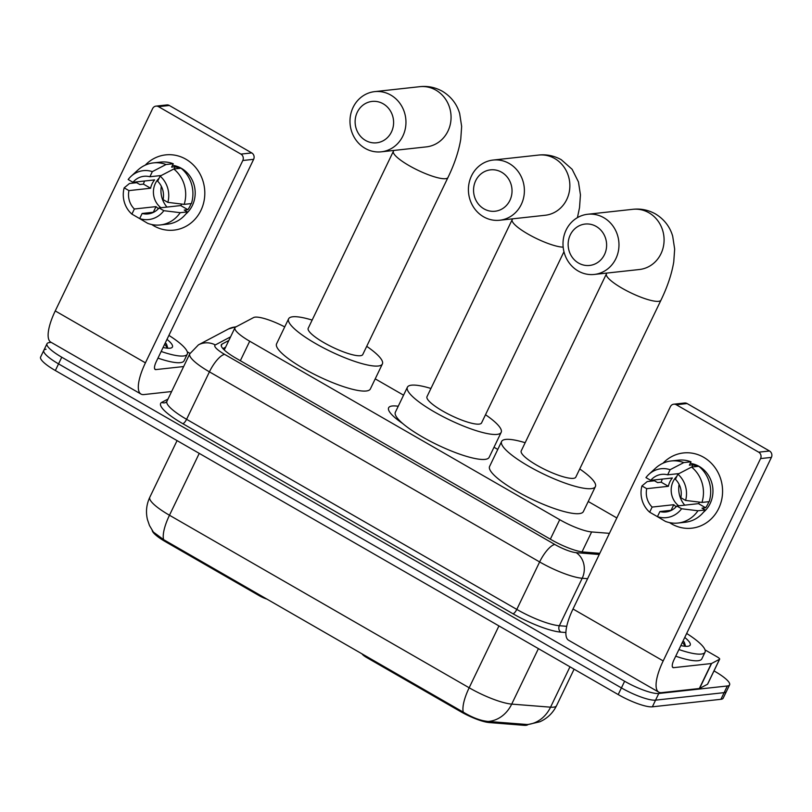 <?xml version="1.0" encoding="UTF-8"?>
<svg xmlns="http://www.w3.org/2000/svg" width="812" height="812" viewBox="0 0 812 812"><rect width="100%" height="100%" fill="white"/><g stroke="black" fill="none" stroke-linecap="round" stroke-linejoin="round"><path stroke-width="1.22" d="M362.02 653.812A9.46 2.03 25.7 0 0 366.841 657.629L460.475 711.535L460.871 710.723M527.901 724.588A25.548 5.481 -154.3 0 1 526.064 725.309A25.548 5.481 -154.3 0 1 524.055 725.319L489.2 722.558A25.548 5.481 -154.3 0 1 460.475 711.535M402.742 423.539A45.888 9.856 -154.3 0 1 388.623 407.797A45.888 9.856 -154.3 0 1 392.267 405.99A45.888 9.856 -154.3 0 1 398.235 406.254M259.617 594.861L259.221 595.673A9.46 2.03 25.7 0 0 267.097 599.165M259.221 595.673L165.587 541.777A25.548 5.481 -154.3 0 1 152.199 530.429M284.718 326.891A28.39 6.1 25.7 0 0 253.598 317.553L235.693 327.023A28.39 6.1 25.7 0 0 234.962 327.733A28.39 6.1 25.7 0 0 249.71 341.223L559.722 519.69A28.39 6.1 25.7 0 0 591.633 531.941L609.426 533.342M616.836 517.954L588.233 501.491M497.786 449.422L494 447.25M403.564 395.18L375.215 378.859M163.588 539.625A33.119 10.526 -60.1 0 1 169.475 515.244A37.849 8.13 25.7 0 1 149.804 497.259C146.444 504.425 145.652 511.844 147.429 519.528L149.479 525.516L153.366 532.063L163.588 539.625L463.287 712.154C472.554 717.727 480.866 720.833 488.235 721.452L527.993 724.578M714.012 670.895L714.834 671.372A28.39 6.1 -154.3 0 1 729.592 684.861L726.385 691.53A28.39 6.1 -154.3 0 1 724.131 692.646L655.558 700.147A28.39 6.1 -154.3 0 1 621.413 687.906L58.555 363.877A28.39 6.1 -154.3 0 1 43.807 350.378L40.6 357.047A28.39 6.1 -154.3 0 0 55.348 370.536L618.206 694.575A28.39 6.1 -154.3 0 0 652.361 706.816L720.924 699.305A28.39 6.1 -154.3 0 0 723.177 698.188L726.385 691.53A28.39 6.1 -154.3 0 1 724.131 692.646L655.558 700.147A28.39 6.1 -154.3 0 1 621.413 687.906L58.555 363.877A28.39 6.1 -154.3 0 1 43.807 350.378A28.39 6.1 -154.3 0 1 46.061 349.262M729.592 684.861A28.39 6.1 -154.3 0 1 727.339 685.978L658.765 693.489A28.39 6.1 -154.3 0 1 624.621 681.248L61.763 357.219A28.39 6.1 -154.3 0 1 47.015 343.72A28.39 6.1 -154.3 0 1 49.268 342.603L51.217 342.39M228.822 340.482L222.072 344.065A28.39 6.1 25.7 0 0 221.341 344.765A28.39 6.1 25.7 0 0 236.089 358.265L551.378 539.767A28.39 6.1 25.7 0 0 583.29 552.008L599.814 553.317M222.914 348.581L225.624 347.15M686.668 633.462A47.309 10.16 -154.3 0 1 705.039 652.198A47.309 10.16 -154.3 0 1 701.284 654.066A47.309 10.16 -154.3 0 1 678.923 649.539M705.039 652.198L701.832 658.867A47.309 10.16 -154.3 0 1 698.076 660.724A47.309 10.16 -154.3 0 1 675.726 656.197M684.749 637.44A30.846 6.628 -154.3 0 1 688.891 646.047A30.846 6.628 -154.3 0 1 687.754 646.281A30.846 6.628 -154.3 0 1 680.842 645.56M685.582 646.301L684.323 642.292L683.065 640.942M684.343 642.322L683.836 641.683M685.176 646.271L682.476 642.16M703.618 457.268A37.849 34.946 83.8 0 1 718.691 508.474A37.849 34.946 83.8 0 1 671.565 523.882A37.849 34.946 83.8 0 1 669.514 522.603A37.849 34.946 83.8 0 0 671.565 523.882A37.849 34.946 83.8 0 0 691.712 528.196L691.712 528.196A37.849 34.946 83.8 0 0 722.02 497.949A37.849 34.946 83.8 0 0 703.618 457.268A37.849 34.946 83.8 0 0 663.008 463.216A37.849 34.946 83.8 0 1 683.471 452.954A37.849 34.946 83.8 0 1 703.618 457.268M705.039 649.894L717.199 656.898A4.73 1.015 25.7 0 1 719.665 659.151L707.638 684.13A4.73 1.015 -154.3 0 1 707.516 684.252L699.589 688.444A4.73 1.015 -154.3 0 1 699.335 688.515L661.597 692.646A37.849 12.038 -60.1 0 1 658.745 692.139A37.849 12.038 -60.1 0 1 663.191 660.917L760.57 458.577A4.73 4.364 -96.2 0 0 758.692 452.182L769.512 450.995A4.73 4.364 83.8 0 1 771.4 457.4L674.021 659.73A9.46 3.004 119.9 0 0 672.904 667.535A9.46 3.004 119.9 0 0 673.625 667.667L711.353 663.536A4.73 1.015 25.7 0 0 711.606 663.465L719.544 659.273A4.73 1.015 25.7 0 0 719.665 659.151M658.745 692.139L568.562 640.221A37.849 12.038 -60.1 0 1 573.008 609L670.387 406.66A4.73 4.364 -96.2 0 1 676.284 404.741L758.692 452.182M653.63 480.866A37.849 34.946 83.8 0 1 653.833 480.014A37.849 34.946 83.8 0 0 653.63 480.866M673.767 404.203L684.587 403.016A4.73 4.364 83.8 0 1 687.104 403.554L769.512 450.995M677.888 474.178L675.422 479.293A18.92 17.478 83.8 0 1 680.832 497.685L685.612 500.436A24.604 22.716 83.8 0 0 677.888 474.178L691.56 467.073L698.777 466.281A31.221 28.836 83.8 0 1 709.18 501.643L701.964 502.435L685.612 500.436M676.822 506.018L681.603 508.769L697.955 510.758A31.221 28.836 83.8 0 1 678 523.04A31.221 28.836 83.8 0 1 665.414 521.395L657.436 516.665L659.902 511.55A18.92 17.478 83.8 0 0 665.83 511.996A18.92 17.478 83.8 0 0 676.822 506.018L698.482 503.643A18.92 17.478 -96.2 0 0 699.609 502.151M659.902 511.55L671.534 510.271M676.213 506.708A18.92 17.478 -96.2 0 1 673.777 504.699L652.127 507.074A18.92 17.478 83.8 0 1 646.717 488.682L668.367 486.307A18.92 17.478 -96.2 0 1 672.377 477.984L650.727 480.359L645.946 477.598A24.604 22.716 83.8 0 1 648.879 474.34L655.69 468.077A31.221 28.836 83.8 0 1 671.199 460.962L678.416 460.171A31.221 28.836 83.8 0 1 691.002 461.815L689.378 465.185L692.991 464.789A27.435 25.334 83.8 0 1 696.767 466.504M690.251 463.368A27.435 25.334 83.8 0 1 699.213 466.433A27.435 25.334 83.8 0 1 703.446 512.27M662.318 479.08A27.435 25.334 83.8 0 0 661.212 482.196L657.608 482.592L654.452 480.775L647.235 481.567L641.937 485.931L646.717 488.682M697.955 510.758L705.171 509.966L702.025 508.16L705.628 507.764A27.435 25.334 83.8 0 0 708.886 501.674M705.171 509.966A31.221 28.836 83.8 0 1 685.216 522.248L678 523.04M652.127 507.074L649.661 512.189L657.832 516.899M671.199 460.962A31.221 28.836 83.8 0 1 683.785 462.596L670.113 469.701L667.647 474.827L679.045 473.579M691.002 461.815L683.785 462.596M681.603 508.769A24.604 22.716 83.8 0 1 657.436 516.665M649.661 512.189A24.604 22.716 83.8 0 1 641.937 485.931M648.879 474.34A24.604 22.716 83.8 0 1 670.113 469.701M650.727 480.359A18.92 17.478 83.8 0 1 661.719 474.37A18.92 17.478 83.8 0 1 667.647 474.827M691.56 467.073A31.221 28.836 83.8 0 1 701.964 502.435M678.71 505.805A18.92 17.478 83.8 0 1 676.873 476.289M684.739 505.145A23.649 21.843 83.8 0 1 679.096 484.358M692.991 464.789L691.905 467.042M698.482 503.643L705.628 507.764M673.777 504.699L671.077 510.322M661.212 482.196L668.367 486.307M168.896 335.386A47.309 10.16 -154.3 0 1 187.278 354.133A47.309 10.16 -154.3 0 1 183.512 355.991A47.309 10.16 -154.3 0 1 161.162 351.464M187.278 354.133L184.07 360.792A47.309 10.16 -154.3 0 1 180.315 362.649A47.309 10.16 -154.3 0 1 157.954 358.122M166.988 339.365A30.846 6.628 -154.3 0 1 171.129 347.972A30.846 6.628 -154.3 0 1 169.992 348.206A30.846 6.628 -154.3 0 1 163.08 347.485M167.81 348.226L166.551 344.217L165.293 342.877M166.572 344.247L166.074 343.608M167.414 348.196L164.714 344.085M596.191 226.426A20.818 19.224 -96.2 0 0 570.278 234.901A20.818 19.224 -96.2 0 0 578.56 263.068A20.818 19.224 -96.2 0 0 604.483 254.592A20.818 19.224 -96.2 0 0 596.191 226.426M578.164 270.995A30.277 27.963 83.8 0 1 563.447 238.454A30.277 27.963 83.8 0 1 587.695 214.256A30.277 27.963 83.8 0 1 603.813 217.707A30.277 27.963 83.8 0 1 618.531 250.248A30.277 27.963 83.8 0 1 594.282 274.446A30.277 27.963 83.8 0 1 578.164 270.995M660.988 300.135A30.277 6.506 25.7 0 1 658.583 301.323A30.277 6.506 25.7 0 1 622.154 288.27A30.277 6.506 25.7 0 1 606.422 273.877L521.223 450.904A30.277 6.506 25.7 0 0 541.218 467.641A30.277 6.506 25.7 0 0 573.384 478.349A30.277 6.506 25.7 0 0 575.789 477.162L660.988 300.135C667.474 286.737 671.737 273.989 673.757 261.88L674.66 249.081L672.691 236.19C669.941 226.721 664.206 219.301 655.477 213.932C648.301 209.963 640.739 208.42 632.802 209.313L587.695 214.256M579.727 468.971A52.039 11.175 -154.3 0 1 595.399 486.601A52.039 11.175 -154.3 0 1 591.268 488.641A52.039 11.175 -154.3 0 1 535.991 470.239A52.039 11.175 -154.3 0 1 501.613 441.464A52.039 11.175 -154.3 0 1 505.744 439.414A52.039 11.175 -154.3 0 1 525.161 442.713M595.399 486.601L583.371 511.58A52.039 11.175 -154.3 0 1 579.24 513.62A52.039 11.175 -154.3 0 1 523.963 495.218A52.039 11.175 -154.3 0 1 489.595 466.443L501.613 441.464M383.183 103.794A20.818 19.224 -96.2 0 0 357.26 112.269A20.818 19.224 -96.2 0 0 365.542 140.435A20.818 19.224 -96.2 0 0 391.465 131.96A20.818 19.224 -96.2 0 0 383.183 103.794M365.146 148.373A30.277 27.963 83.8 0 1 350.429 115.822A30.277 27.963 83.8 0 1 374.677 91.624A30.277 27.963 83.8 0 1 390.795 95.075A30.277 27.963 83.8 0 1 405.513 127.616A30.277 27.963 83.8 0 1 381.264 151.824A30.277 27.963 83.8 0 1 365.146 148.373M447.97 177.503A30.277 6.506 25.7 0 1 445.565 178.691A30.277 6.506 25.7 0 1 409.136 165.638A30.277 6.506 25.7 0 1 393.404 151.245L308.205 328.271A30.277 6.506 25.7 0 0 328.21 345.009A30.277 6.506 25.7 0 0 360.366 355.717A30.277 6.506 25.7 0 0 362.771 354.529L447.97 177.503C454.466 164.105 458.719 151.357 460.749 139.248L461.652 126.449L459.673 113.558C456.923 104.098 451.188 96.679 442.469 91.309C435.283 87.331 427.721 85.788 419.784 86.681L374.677 91.624M366.719 346.338A52.039 11.175 -154.3 0 1 382.381 363.969A52.039 11.175 -154.3 0 1 378.25 366.009A52.039 11.175 -154.3 0 1 322.973 347.607A52.039 11.175 -154.3 0 1 288.605 318.832A52.039 11.175 -154.3 0 1 292.736 316.781A52.039 11.175 -154.3 0 1 312.153 320.08M382.381 363.969L370.363 388.948A52.039 11.175 -154.3 0 1 366.232 390.998A52.039 11.175 -154.3 0 1 310.955 372.586A52.039 11.175 -154.3 0 1 276.577 343.811L288.605 318.832M501.613 172.225A20.818 19.224 -96.2 0 0 475.69 180.7A20.818 19.224 -96.2 0 0 483.972 208.867A20.818 19.224 -96.2 0 0 509.895 200.391A20.818 19.224 -96.2 0 0 501.613 172.225M483.576 216.794A30.277 27.963 83.8 0 1 468.859 184.253A30.277 27.963 83.8 0 1 493.107 160.055A30.277 27.963 83.8 0 1 509.225 163.506A30.277 27.963 83.8 0 1 523.943 196.047A30.277 27.963 83.8 0 1 499.695 220.245A30.277 27.963 83.8 0 1 483.576 216.794M563.163 247.132A30.277 6.506 25.7 0 1 527.932 234.029A30.277 6.506 25.7 0 1 512.199 219.626L427 396.652A30.277 6.506 25.7 0 0 446.996 413.399A30.277 6.506 25.7 0 0 479.161 424.108A30.277 6.506 25.7 0 0 481.567 422.92L563.964 251.71M485.505 414.729A52.039 11.175 -154.3 0 1 501.177 432.349A52.039 11.175 -154.3 0 1 497.045 434.4A52.039 11.175 -154.3 0 1 441.769 415.988A52.039 11.175 -154.3 0 1 407.391 387.222A52.039 11.175 -154.3 0 1 411.522 385.172A52.039 11.175 -154.3 0 1 430.939 388.471M501.177 432.349L489.149 457.329A52.039 11.175 -154.3 0 1 485.018 459.379A52.039 11.175 -154.3 0 1 429.741 440.977A52.039 11.175 -154.3 0 1 395.373 412.202L407.391 387.222M185.857 159.193A37.849 34.946 83.8 0 1 200.919 210.409A37.849 34.946 83.8 0 1 153.793 225.807A37.849 34.946 83.8 0 1 151.742 224.528A37.849 34.946 83.8 0 0 153.793 225.807A37.849 34.946 83.8 0 0 173.941 230.121L173.941 230.121A37.849 34.946 83.8 0 0 204.248 199.874A37.849 34.946 83.8 0 0 185.857 159.193A37.849 34.946 83.8 0 0 145.246 165.14A37.849 34.946 83.8 0 1 165.709 154.879A37.849 34.946 83.8 0 1 185.857 159.193M187.278 351.829L189.988 353.393M171.626 391.526L143.836 394.571A37.849 12.038 -60.1 0 1 140.983 394.064A37.849 12.038 -60.1 0 1 145.429 362.842L242.808 160.502A4.73 4.364 -96.2 0 0 240.92 154.107L251.75 152.92A4.73 4.364 83.8 0 1 253.638 159.325L156.259 361.665A9.46 3.004 119.9 0 0 155.143 369.47A9.46 3.004 119.9 0 0 155.853 369.592L183.654 366.547M140.983 394.064L50.801 342.146A37.849 12.038 -60.1 0 1 55.246 310.925L152.626 108.585A4.73 4.364 -96.2 0 1 158.513 106.666L240.92 154.107M135.868 182.791A37.849 34.946 83.8 0 1 136.071 181.939A37.849 34.946 83.8 0 0 135.868 182.791M155.995 106.128L166.825 104.941A4.73 4.364 83.8 0 1 169.343 105.479L251.75 152.92M160.116 176.102L157.66 181.228A18.92 17.478 83.8 0 1 163.07 199.61L167.851 202.371A24.604 22.716 83.8 0 0 160.116 176.102L173.788 168.997L181.015 168.216A31.221 28.836 83.8 0 1 191.419 203.568L184.192 204.36L167.851 202.371M159.061 207.943L163.841 210.694L180.193 212.683A31.221 28.836 83.8 0 1 160.228 224.965A31.221 28.836 83.8 0 1 147.652 223.32L139.674 218.59L142.13 213.475A18.92 17.478 83.8 0 0 148.068 213.921A18.92 17.478 83.8 0 0 159.061 207.943L180.711 205.568A18.92 17.478 -96.2 0 0 181.837 204.076M142.13 213.475L153.762 212.196M158.441 208.633A18.92 17.478 -96.2 0 1 156.016 206.624L134.356 208.999A18.92 17.478 83.8 0 1 128.946 190.607L150.606 188.232A18.92 17.478 -96.2 0 1 154.605 179.909L132.955 182.284L128.174 179.523A24.604 22.716 83.8 0 1 131.108 176.265L137.928 170.002A31.221 28.836 83.8 0 1 153.438 162.887L160.654 162.095A31.221 28.836 83.8 0 1 173.24 163.74L171.616 167.11L175.219 166.714A27.435 25.334 83.8 0 1 178.995 168.429M172.489 165.293A27.435 25.334 83.8 0 1 181.452 168.358A27.435 25.334 83.8 0 1 185.674 214.195M144.546 181.015A27.435 25.334 83.8 0 0 143.45 184.121L139.837 184.517L136.69 182.7L129.473 183.492L124.165 187.856L128.946 190.607M180.193 212.683L187.41 211.902L184.253 210.085L187.866 209.689A27.435 25.334 83.8 0 0 191.114 203.599M187.41 211.902A31.221 28.836 83.8 0 1 167.455 224.173L160.228 224.965M134.356 208.999L131.899 214.114L140.06 218.824M153.438 162.887A31.221 28.836 83.8 0 1 166.013 164.521L152.341 171.626L149.885 176.752L161.273 175.504M173.24 163.74L166.013 164.521M163.841 210.694A24.604 22.716 83.8 0 1 139.674 218.59M131.899 214.114A24.604 22.716 83.8 0 1 124.165 187.856M131.108 176.265A24.604 22.716 83.8 0 1 152.341 171.626M132.955 182.284A18.92 17.478 83.8 0 1 143.947 176.295A18.92 17.478 83.8 0 1 149.885 176.752M173.788 168.997A31.221 28.836 83.8 0 1 184.192 204.36M160.938 207.73A18.92 17.478 83.8 0 1 159.101 178.214M166.978 207.07A23.649 21.843 83.8 0 1 161.334 186.283M175.219 166.714L174.133 168.967M180.711 205.568L187.866 209.689M156.016 206.624L153.306 212.247M143.45 184.121L150.606 188.232M367.237 656.817L366.841 657.629M524.055 725.319L524.542 724.294M489.2 722.558L489.687 721.533M165.587 541.777L165.983 540.954M582.031 551.876L591.633 531.941M550.343 539.178L559.722 519.69M240.342 360.711L249.71 341.223M199.244 453.38L169.475 515.244L469.163 687.774A37.849 8.13 25.7 0 0 511.712 704.106L550.556 707.181A37.849 8.13 25.7 0 0 553.54 707.171A37.849 8.13 25.7 0 0 556.545 705.689L574.104 669.179M526.917 724.537A33.119 28.288 94.5 0 0 550.556 707.181L569.983 666.804M498.944 625.91L469.163 687.774A33.119 10.526 119.9 0 0 463.287 712.154M538.417 648.636L511.712 704.106A33.119 28.288 94.5 0 1 488.235 721.452M720.924 699.305L727.339 685.978M652.361 706.816L658.765 693.489M618.206 694.575L624.621 681.248M55.348 370.536L61.763 357.219M236.485 326.607L228.436 328.992A18.92 18.25 62.1 0 1 235.815 326.962M565.893 632.528L560.859 632.132A42.579 9.145 -154.3 0 1 512.991 613.77L182.781 423.671A42.579 9.145 -154.3 0 1 161.74 402.366L168.013 399.047M587.604 578.692L582.194 578.266L559.346 625.727L566.735 626.316M230.567 336.858L215.312 344.938A18.92 4.06 25.7 0 0 224.66 354.397L554.87 544.497A18.92 4.06 25.7 0 0 576.144 552.657A18.92 16.169 94.5 0 1 582.194 578.266A37.849 8.13 -154.3 0 1 539.635 561.945L516.797 609.406A37.849 8.13 25.7 0 0 559.346 625.727A4.73 4.04 -85.5 0 0 560.859 632.132M554.87 544.497A18.92 6.019 119.9 0 0 539.635 561.945L209.425 371.845L186.587 419.307L516.797 609.406A4.73 1.502 -60.1 0 1 512.991 613.77M224.66 354.397A18.92 6.019 119.9 0 0 209.425 371.845A37.849 8.13 -154.3 0 1 189.764 353.849L166.917 401.311A37.849 8.13 25.7 0 0 186.587 419.307A4.73 1.502 -60.1 0 1 182.781 423.671M576.144 552.657L599.246 554.494M161.74 402.366A4.73 4.567 -117.9 0 0 165.963 402.387L166.917 401.311M228.436 328.992L198.443 344.856A18.92 18.25 62.1 0 1 215.312 344.938M223.655 348.186L223.27 348.977M221.24 345.78L222.072 344.065M573.008 609L663.191 660.917M687.104 403.554L676.284 404.741M672.437 666.987L673.625 667.667M699.335 688.515L711.353 663.536M771.4 457.4L760.57 458.577M711.606 663.465L699.589 688.444M707.516 684.252L719.544 659.273M594.282 274.446L639.389 269.513A30.277 27.963 -96.2 0 0 663.637 245.315A30.277 27.963 -96.2 0 0 648.92 212.764A30.277 27.963 -96.2 0 0 632.802 209.313M381.264 151.824L426.381 146.881A30.277 27.963 -96.2 0 0 450.619 122.683A30.277 27.963 -96.2 0 0 435.902 90.142A30.277 27.963 -96.2 0 0 419.784 86.681M499.695 220.245L545.167 215.271A30.277 27.963 -96.2 0 0 569.415 191.064A30.277 27.963 -96.2 0 0 554.697 158.523A30.277 27.963 -96.2 0 0 538.579 155.072L493.107 160.055M55.246 310.925L145.429 362.842M169.343 105.479L158.513 106.666M154.676 368.912L155.853 369.592M253.638 159.325L242.808 160.502M225.107 348.216L223.401 349.119M224.264 349.972L234.962 327.733M527.739 724.598L539.858 721.777C547.329 718.417 552.891 713.048 556.545 705.689M149.804 497.259L177.067 440.611M47.015 343.72L43.807 350.378M198.443 344.856L189.764 353.849M606.422 273.877L606.797 273.076M393.404 151.245L393.79 150.453M577.423 217.646L579.535 207.628L580.438 194.839L578.469 181.949L572.115 169.282L561.254 159.69C554.078 155.721 546.517 154.178 538.579 155.072M399.321 420.352L399.047 420.91M512.199 219.626L512.575 218.834"/></g></svg>
